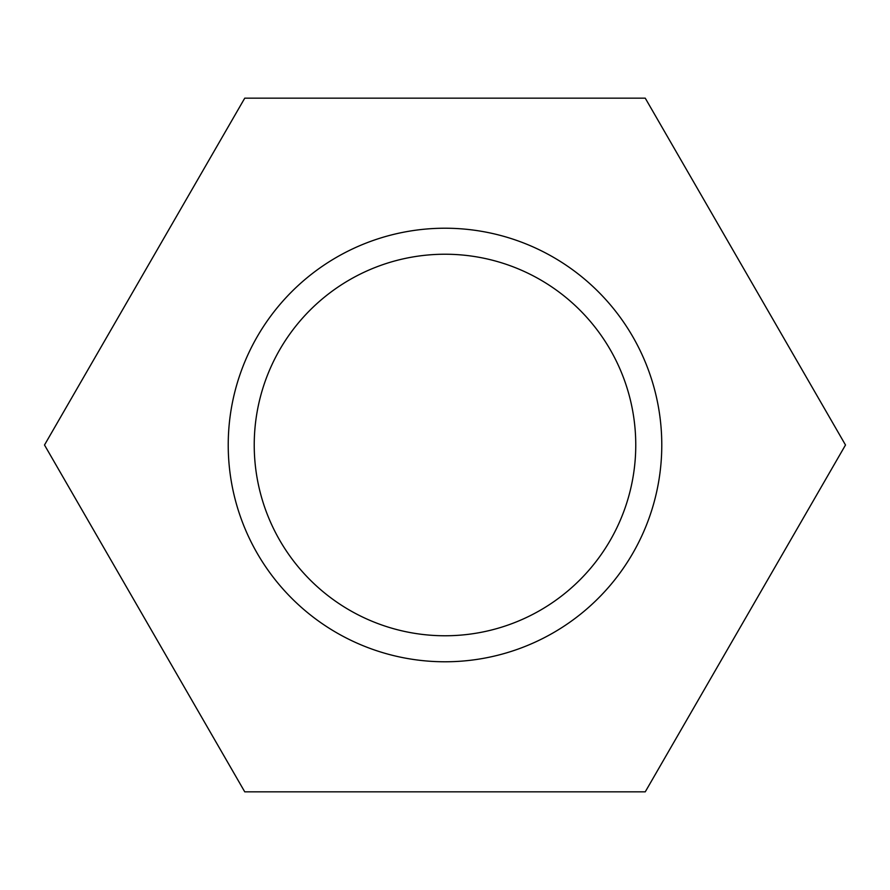 <?xml version="1.0" encoding="UTF-8"?>
<svg xmlns="http://www.w3.org/2000/svg" width="890" height="890" viewBox="0 0 890 890"><rect width="100%" height="100%" fill="white"/><g stroke="black" fill="none" stroke-linecap="round" stroke-linejoin="round"><path stroke-width="1.33" d="M244.75 98.156L44.5 445L244.75 791.844L645.25 791.844L845.5 445L645.25 98.156L244.75 98.156M661.782 445A216.782 216.782 0 0 0 336.609 257.266A216.782 216.782 0 0 0 336.609 632.734A216.782 216.782 0 0 0 661.782 445M635.76 445A190.76 190.76 0 0 0 349.614 279.794A190.76 190.76 0 0 0 349.614 610.206A190.76 190.76 0 0 0 635.76 445"/></g></svg>
